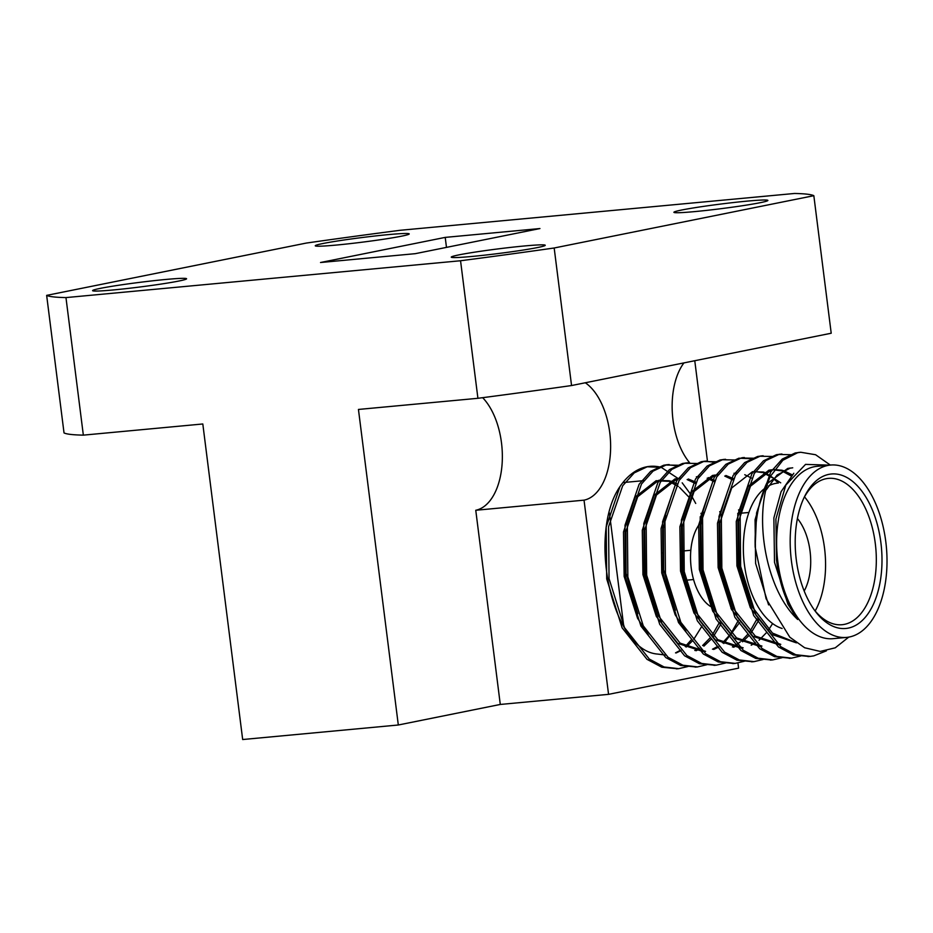 <?xml version="1.0" encoding="UTF-8"?>
<svg xmlns="http://www.w3.org/2000/svg" width="933" height="933" viewBox="0 0 933 933"><rect width="100%" height="100%" fill="white"/><g stroke="black" fill="none" stroke-linecap="round" stroke-linejoin="round"><path stroke-width="1.4" d="M678.104 478.501L661.264 467.363A102.059 56.563 84.7 0 0 649.776 466.36A102.059 56.563 84.7 0 0 619.955 486.606C587.335 533.886 611.582 650.639 657.555 654.068L665.287 655.036M695.715 503.435L691.563 495.855M690.385 493.942L682.186 482.827M675.527 652.867L680.635 650.138M685.265 646.534L691.575 639.49M585.306 382.763A61.24 33.938 -95.3 0 1 610.625 447.665A61.24 33.938 -95.3 0 1 584.035 500.158L608.561 694.35L738.586 668.156L737.945 663.025M683.924 362.902A61.24 33.938 84.7 0 0 689.58 462.686M65.963 297.592L83.34 435.14L202.811 423.979L242.673 739.531L398.309 724.999L358.447 409.447L477.918 398.298A387.836 18.952 -7.2 0 0 571.556 385.539L831.21 333.233L813.833 195.685A387.836 18.952 -7.2 0 0 794.519 193.469L399.942 230.311A387.836 18.952 -7.2 0 0 306.304 243.07L46.65 295.376A387.836 18.952 -7.2 0 0 65.963 297.592L460.552 260.75A387.836 18.952 -7.2 0 0 554.179 247.991L813.833 195.685M623.804 626.696L609.436 512.987M707.436 460.984L694.77 360.721M584.035 500.158L475.76 510.269L500.286 704.45L398.309 724.999M475.76 510.269A61.24 33.938 84.7 0 0 502.164 463.025A61.24 33.938 84.7 0 0 482.664 397.68M113.756 289.906A47.361 2.309 -7.2 0 0 162.015 283.924A47.361 2.309 -7.2 0 0 186.577 278.769A47.361 2.309 -7.2 0 0 139.297 282.407A47.361 2.309 -7.2 0 0 92.6 290.63A47.361 2.309 -7.2 0 0 113.756 289.906M336.416 245.052A47.361 2.309 -7.2 0 0 384.664 239.07A47.361 2.309 -7.2 0 0 409.225 233.915A47.361 2.309 -7.2 0 0 361.946 237.553A47.361 2.309 -7.2 0 0 315.261 245.787A47.361 2.309 -7.2 0 0 336.416 245.052M695.062 211.569A47.361 2.309 -7.2 0 0 743.321 205.587A47.361 2.309 -7.2 0 0 767.882 200.432A47.361 2.309 -7.2 0 0 720.603 204.07A47.361 2.309 -7.2 0 0 673.906 212.292A47.361 2.309 -7.2 0 0 695.062 211.569M472.413 256.412A47.361 2.309 -7.2 0 0 520.661 250.441A47.361 2.309 -7.2 0 0 545.234 245.274A47.361 2.309 -7.2 0 0 497.954 248.913A47.361 2.309 -7.2 0 0 451.257 257.146A47.361 2.309 -7.2 0 0 472.413 256.412M445.216 237.39L539.95 228.55L415.267 253.671L320.532 262.511L445.216 237.39L446.475 247.385M83.34 435.14A387.836 18.952 172.8 0 1 64.027 432.924L46.65 295.376M477.918 398.298L460.552 260.75M554.179 247.991L571.556 385.539M608.561 694.35L500.286 704.45M848.738 637.122L835.233 647.829L820.2 651.421L804.678 647.77L789.808 637.204L766.098 598.764L755.17 547.146A102.059 56.563 -95.3 0 1 770.238 476.53C753.572 514.643 764.722 588.711 797.692 619.5C786.437 603.756 779.37 583.86 776.501 559.823L775.906 518.993L785.843 485.078L805.541 464.389L829.507 465.159M797.692 619.5L787.93 604.199L774.518 562.366L773.865 517.955L781.084 491.679L793.808 473.276M768.594 604.899L755.613 563.427L755.065 519.704L763.66 490.501M768.034 483.014L787.72 468.424L790.368 468.028M796.467 642.872L771.416 634.323L750.342 607.71L736.918 565.876L736.265 521.465L748.138 486.42L768.92 470.174L773.923 469.556L782.274 470.232M772.746 469.696L781.131 470.792M782.355 471.2L791.091 475.923M778.414 644.563L752.989 636.364L731.542 609.471L718.13 567.626L717.477 523.215L727.822 490.7M753.946 471.457L762.331 472.553M763.556 472.949L772.291 477.684M773.562 478.664L778.367 483.049M759.614 646.312L734.189 638.114L712.742 611.22L699.33 569.387L698.677 524.976L709.022 492.449M733.979 473.288L736.848 473.194M744.756 474.71L751.543 478.093M772.606 623.547L768.71 629.728M766.704 632.399L759.03 640.248M755.508 642.802L751.205 645.204M740.814 648.073L715.401 639.875L693.942 612.981L680.53 571.136L679.877 526.725L691.75 491.691L712.532 475.445L715.179 475.049M716.357 474.967L718.06 474.955M724.743 476.063L732.755 479.854M757.036 618.894L749.91 631.489M747.916 634.148L741.327 641.088M740.231 641.997L732.405 646.954M685.848 631.186L675.142 614.73L661.73 572.897L661.077 528.486L671.433 495.959M696.38 476.798L699.26 476.705M707.167 478.221L713.955 481.603M738.236 620.655L731.11 633.239M730.061 634.685L722.527 642.837M717.909 646.312L712.474 649.216M703.225 651.584L677.801 643.385L656.354 616.491L642.93 574.646L642.289 530.236L654.15 495.201L674.932 478.956L680.589 478.279M678.758 478.477L680.46 478.466M687.143 479.574L695.155 483.364M719.448 622.404L712.311 635M710.316 637.659L702.631 645.508M699.12 648.073L694.805 650.464M648.248 634.697L637.554 618.241L624.142 576.407L623.489 531.997L635.35 496.951L656.132 480.705L668.355 481.323M669.567 481.731L678.303 486.455M679.574 487.434L688.764 496.939M700.123 516.917L701.873 521.29M766.18 489.93L777.096 475.049L790.064 468.203L792.723 467.806M796.257 642.72L772.489 633.087L752.686 607.488L739.274 565.655L738.621 521.244L750.482 486.198L771.264 469.964L773.923 469.556M783.487 470.57L792.164 474.815M780.758 644.341L755.345 636.143L733.886 609.249L720.474 567.404L719.821 523.005L731.694 487.959L752.476 471.713L763.474 471.993M764.687 472.331L780.711 482.827M761.958 646.102L736.545 637.892L715.086 610.998L701.674 569.165L701.021 524.754L703.517 512.299M743.169 647.852L717.745 639.653L696.298 612.759L682.874 570.914L682.233 526.515L694.094 491.469L714.876 475.224L718.177 474.769M725.874 475.503L733.431 478.617M758.401 620.795L751.205 632.702M748.966 635.501L742.575 641.787M737.478 645.309L733.618 647.245M675.41 610.264L663.666 569.935L663.433 528.265L665.917 515.809M698.735 476.576L699.388 476.53M708.299 477.591L714.643 480.367M739.601 622.544L723.775 643.537M718.678 647.07L713.675 649.461M705.57 651.362L680.145 643.164L658.698 616.27L645.286 574.425L644.633 530.014L656.494 494.98L677.276 478.734L679.935 478.337M688.286 479.014L695.843 482.128M720.801 624.305L713.617 636.213M711.378 639.012L703.879 646.161M699.89 648.82L696.018 650.756M637.822 613.762L626.066 573.445L625.833 531.775L637.705 496.729L658.488 480.483L669.486 480.763M670.699 481.101L677.043 483.877M700.975 513.302L702.666 517.162M702.001 626.055L693.755 639.338M692.578 640.773L686.187 647.047M681.09 650.581L676.087 652.972M665.241 655.001L657.555 654.068M770.238 476.53L782.857 460.261L797.622 452.727L800.747 452.26L815.617 454.744L830.335 465.077M826.381 650.849L813.774 655.876L810.404 656.365L795.744 654.709L780.909 646.802L756.045 615.313L740.639 566.389L740.137 514.468L754.272 473.498L765.83 460.599L778.822 454.488L791.487 454.721M800.794 655.969L791.616 658.127L776.956 656.47L762.121 648.563L737.257 617.075L721.839 568.15L721.337 516.229L735.472 475.247L747.03 462.348L760.022 456.237L772.687 456.482M781.994 657.718L772.816 659.876L758.156 658.22L743.321 650.313L718.457 618.824L703.039 569.9L702.549 517.978L716.672 477.008L728.23 464.109L741.234 457.998L753.887 458.231M763.206 659.479L754.004 661.637L739.344 659.981L724.521 652.062L699.657 620.585L684.239 571.661L683.749 519.739L697.872 478.757L709.43 465.859L722.434 459.747L735.099 459.981M744.406 661.229L735.181 663.398L720.521 661.719L705.71 653.811L680.857 622.334L665.451 573.41L664.949 521.489L679.084 480.518L690.63 467.62L703.634 461.508L716.299 461.742M725.606 662.99L716.357 665.147L701.709 663.468L686.898 655.549L662.057 624.084L646.651 575.171L646.149 523.25L660.284 482.268L671.842 469.369L684.834 463.258L697.499 463.491M738.551 509.861L739.834 513.313M706.806 664.739L697.534 666.908L682.898 665.217L668.086 657.298L643.269 625.845L627.851 576.921L627.349 524.999L641.484 484.029L653.042 471.13L666.034 465.019L678.699 465.252M719.751 511.611L721.034 515.074M688.006 666.5L678.734 668.669L664.086 666.978L649.286 659.048L624.469 627.594L609.051 578.682L608.561 526.76L622.684 485.778L634.242 472.879L647.245 466.768L661.264 467.363M755.17 547.146L756.593 512.928L770.716 471.958L782.274 459.059L795.266 452.948L799.569 452.388M809.144 656.47L793.318 654.908L778.519 646.989L753.701 615.535L738.283 566.611L737.793 514.689L751.916 473.707L763.474 460.809L776.478 454.698L780.781 454.149M790.356 658.22L774.53 656.669L759.719 648.75L734.901 617.284L719.495 568.372L718.993 516.439L733.128 475.468L744.674 462.57L757.678 456.459L761.981 455.899M771.556 659.981L755.753 658.43L740.93 650.511L716.101 619.045L700.695 570.121L700.193 518.2L714.328 477.218L725.886 464.319L738.878 458.208L752.756 458.768M752.756 661.73L736.965 660.191L722.154 652.272L697.313 620.795L681.895 571.882L681.393 519.949L695.528 478.979L707.086 466.08L720.078 459.969L724.381 459.409M733.956 663.491L718.188 661.952L703.365 654.033L678.513 622.556L663.095 573.632L662.605 521.71L676.728 480.728L688.286 467.83L701.289 461.718L704.403 461.252L715.156 462.278M758.284 619.512L758.028 620.282M715.156 665.241L699.4 663.713L684.577 655.794L659.713 624.305L644.295 575.393L643.805 523.46L657.928 482.489L669.486 469.591L682.49 463.479L686.793 462.92M696.368 667.002L680.612 665.462L665.789 657.555L640.913 626.066L625.507 577.142L625.005 525.221L639.14 484.239L650.686 471.34L663.69 465.229L666.827 464.762L677.568 465.789M720.696 623.022L720.428 623.792M677.568 668.751L661.824 667.223L646.989 659.316L622.113 627.816L606.707 578.903L606.205 526.97L619.955 486.606M830.545 465.054L817.016 466.325A86.547 47.968 84.7 0 0 789.481 487.061A86.547 47.968 84.7 0 0 777.854 562.004A86.547 47.968 84.7 0 0 833.111 638.673L846.639 637.402A86.547 47.968 84.7 0 0 886.35 546.773A86.547 47.968 84.7 0 0 830.545 465.054A86.547 47.968 84.7 0 0 791.394 560.745A86.547 47.968 84.7 0 0 846.639 637.402M796.292 559.753A77.567 42.988 -95.3 0 1 804.712 496.263A77.567 42.988 -95.3 0 1 864.425 494.793A77.567 42.988 -95.3 0 1 874.431 601.925A77.567 42.988 -95.3 0 1 815.477 611.523A77.567 42.988 -95.3 0 1 796.292 559.753M814.392 610.042A73.485 40.725 84.7 0 0 842.044 624.713A73.485 40.725 84.7 0 0 875.76 547.764A73.485 40.725 84.7 0 0 828.376 478.384A73.485 40.725 84.7 0 0 803.919 497.919M764.372 488.67A73.485 40.725 84.7 0 0 744.382 564.36A73.485 40.725 84.7 0 0 782.134 628.469M815.162 610.987A73.485 40.725 84.7 0 0 804.503 496.846M777.621 483.119A73.485 40.725 84.7 0 0 768.302 486.058M804.188 591.009A46.93 26.007 84.7 0 0 797.412 518.515M702.117 521.046A46.93 26.007 84.7 0 0 691.19 567.765A46.93 26.007 84.7 0 0 710.386 606.368M622.906 482.583L643.828 480.635M658.791 480.308L661.135 480.087M665.917 582.11L667.013 582.017M684.717 580.361L693.557 579.533M662.138 552.942L663.386 552.826M680.938 551.193L690.828 550.272M676.378 668.879L678.746 668.669M695.178 667.13L697.546 666.908M713.978 665.369L716.334 665.159M732.778 663.62L735.134 663.398M751.578 661.859L753.922 661.649M770.378 660.109L772.722 659.888M789.178 658.348L791.522 658.138M807.978 656.599L810.322 656.377M666.815 464.762L669.159 464.541M685.615 463.013L687.959 462.791M704.415 461.252L706.759 461.03M723.203 459.502L725.559 459.281M742.003 457.741L744.359 457.52M760.792 455.992L763.159 455.771M779.591 454.231L781.947 454.009M798.391 452.482L800.747 452.26M731.005 608.409L733.128 608.211M737.7 513.512L748.896 512.474"/></g></svg>
